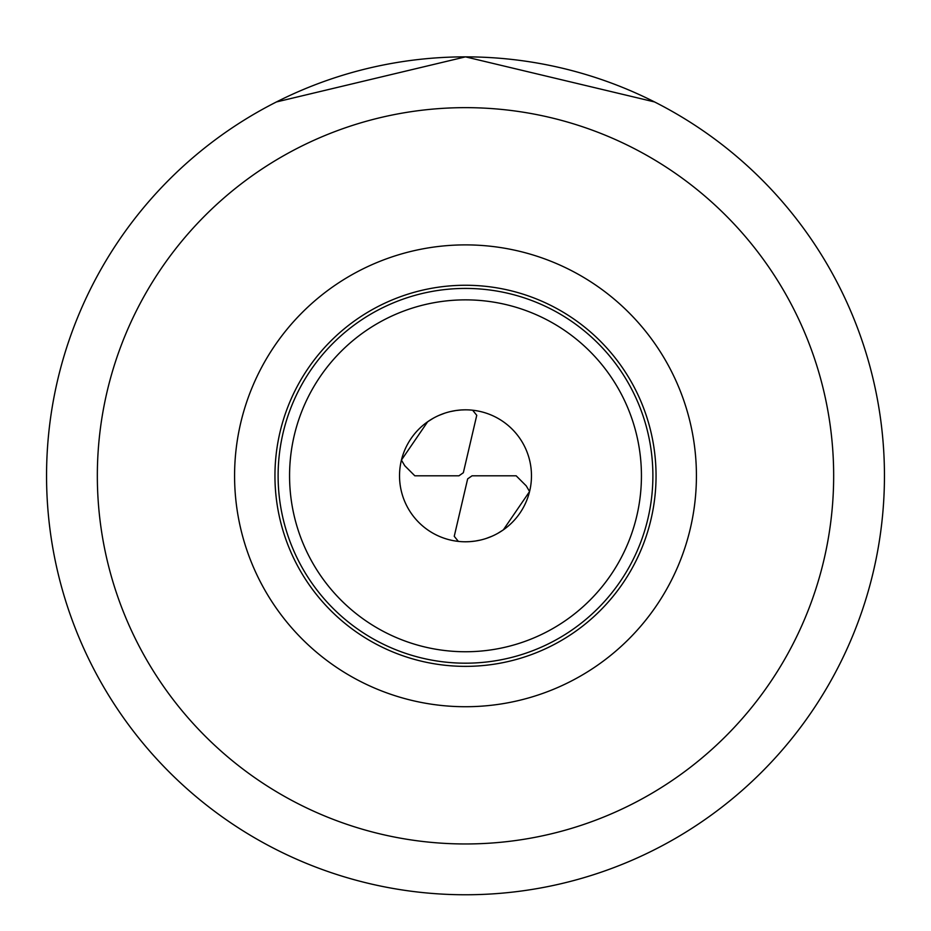 <?xml version="1.0" encoding="UTF-8"?>
<svg xmlns="http://www.w3.org/2000/svg" width="931" height="931" viewBox="0 0 931 931"><rect width="100%" height="100%" fill="white"/><g stroke="black" fill="none" stroke-linecap="round" stroke-linejoin="round"><path stroke-width="1.4" d="M276.437 101.945L465.5 56.861L654.563 101.945M884.45 475.811A418.95 418.95 0 0 0 465.5 56.861A418.95 418.95 0 0 0 46.55 475.811A418.95 418.95 0 0 0 465.5 894.761A418.95 418.95 0 0 0 884.45 475.811M833.664 475.811A368.164 368.164 0 0 0 465.5 107.647A368.164 368.164 0 0 0 97.336 475.811A368.164 368.164 0 0 0 465.5 843.963A368.164 368.164 0 0 0 833.664 475.811M234.577 475.811A230.923 230.923 0 0 1 465.5 244.888A230.923 230.923 0 0 1 696.423 475.811A230.923 230.923 0 0 1 465.5 706.722A230.923 230.923 0 0 1 234.577 475.811M656.052 475.811A190.552 190.552 0 0 0 465.5 285.258A190.552 190.552 0 0 0 274.948 475.811A190.552 190.552 0 0 0 465.5 666.363A190.552 190.552 0 0 0 656.052 475.811M465.5 288.424A187.387 187.387 0 0 0 278.113 475.811A187.387 187.387 0 0 0 465.5 663.186A187.387 187.387 0 0 0 652.887 475.811A187.387 187.387 0 0 0 465.5 288.424M289.564 475.811A175.936 175.936 0 0 1 465.5 299.863A175.936 175.936 0 0 1 641.436 475.811A175.936 175.936 0 0 1 465.5 651.747A175.936 175.936 0 0 1 289.564 475.811M399.527 475.811A65.973 65.973 0 0 1 465.5 409.826A65.973 65.973 0 0 1 531.473 475.811A65.973 65.973 0 0 1 465.5 541.784A65.973 65.973 0 0 1 399.527 475.811M497.782 533.347L503.345 529.855L529.576 491.533L526.236 485.866L516.158 475.799L472.052 475.811L467.653 478.883L454.247 536.303L458.355 541.4M492.068 536.198L486.285 538.421M480.582 540.038L475.136 541.074M475.113 541.074L470.074 541.621M469.655 541.656L465.744 541.784M472.645 410.222L476.753 415.307L463.347 472.727L458.948 475.811L414.83 475.811L404.764 465.744L401.424 460.089L427.655 421.766L433.218 418.263M438.932 415.412L444.715 413.189M450.418 411.572L455.864 410.536M455.887 410.536L460.926 409.989M461.345 409.966L465.256 409.826"/></g></svg>
